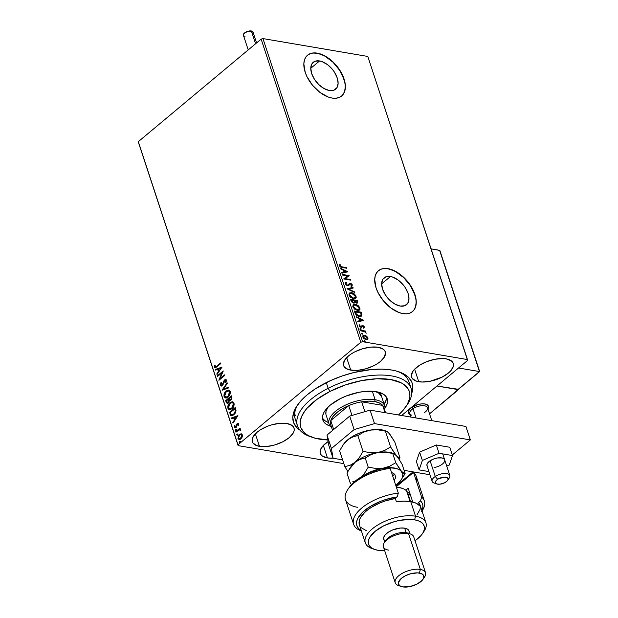 <?xml version="1.0" encoding="UTF-8"?>
<svg xmlns="http://www.w3.org/2000/svg" width="618" height="618" viewBox="0 0 618 618"><rect width="100%" height="100%" fill="white"/><g stroke="black" fill="none" stroke-linecap="round" stroke-linejoin="round"><path stroke-width="0.93" d="M311.387 436.98A59.83 27.416 -18.2 0 1 297.443 425.779L295.226 419.043A59.83 27.416 -18.2 0 1 298.177 404.11A59.83 27.416 161.8 0 0 296.81 422.256M299.861 430.097A62.488 28.637 -18.2 0 1 297.328 405.308A62.488 28.637 -18.2 0 1 391.804 370.035L382.156 369.147L371.372 369.541L353.998 372.499L342.272 375.937L330.939 380.394L315.651 388.629L307.161 394.832L300.433 401.329L295.713 407.88L294.168 411.094L292.777 417.25L293.697 422.843L296.887 427.656L299.861 430.097M319.583 60.95L310.777 68.312L319.583 60.95L322.171 61.661L327.501 64.651L332.368 69.324L334.392 72.082L337.219 77.899L338.108 83.391L336.91 87.71L333.82 90.205L329.301 90.498A17.497 10.189 -129.9 0 1 313.666 77.999A17.497 10.189 -129.9 0 1 313.233 62.294A17.497 10.189 -129.9 0 1 319.583 60.95A17.497 10.189 -129.9 0 1 335.219 73.449A17.497 10.189 -129.9 0 1 335.659 89.154A17.497 10.189 -129.9 0 1 329.301 90.498L324.041 88.544L318.842 84.635L314.5 79.367L311.665 73.55L310.777 68.057L311.974 63.739L315.064 61.244L319.583 60.95M390.452 276.501L381.646 283.863L390.452 276.501L393.04 277.212L398.371 280.201L403.237 284.875L405.261 287.633L408.089 293.45L408.977 298.942L407.78 303.26L404.69 305.755L400.17 306.049A17.497 10.189 -129.9 0 1 384.535 293.55A17.497 10.189 -129.9 0 1 384.102 277.845A17.497 10.189 -129.9 0 1 390.452 276.501A17.497 10.189 -129.9 0 1 406.088 289A17.497 10.189 -129.9 0 1 406.528 304.705A17.497 10.189 -129.9 0 1 400.17 306.049L394.91 304.095L389.711 300.186L385.369 294.917L382.534 289.1L381.646 283.608L382.843 279.29L385.933 276.794L390.452 276.501M412.438 311.619A26.589 15.481 50.1 0 0 411.65 287.741A26.589 15.481 50.1 0 0 387.934 268.822L388.096 268.683A26.589 15.481 -129.9 0 1 411.858 287.679A26.589 15.481 -129.9 0 1 412.523 311.549A26.589 15.481 -129.9 0 1 402.859 313.589L406.505 313.805L409.734 313.148L412.407 311.642L414.431 309.355L415.729 306.366L416.246 302.789L415.968 298.764L413.087 290.004L410.599 285.601L403.994 277.598L396.092 271.657L388.096 268.683L384.45 268.467L381.229 269.131L378.548 270.63L376.524 272.924L375.234 275.914L374.709 279.49L376.061 287.834L377.876 292.275L383.43 300.866L390.831 307.973L398.934 312.515L402.859 313.589A26.589 15.481 -129.9 0 1 379.097 294.601A26.589 15.481 -129.9 0 1 378.44 270.723A26.589 15.481 -129.9 0 1 388.096 268.683L387.934 268.822A26.589 15.481 50.1 0 0 378.355 270.792M341.569 96.068A26.589 15.481 50.1 0 0 340.781 72.19A26.589 15.481 50.1 0 0 317.065 53.272L317.227 53.133A26.589 15.481 -129.9 0 1 340.989 72.128A26.589 15.481 -129.9 0 1 341.654 95.999A26.589 15.481 -129.9 0 1 331.99 98.038L335.636 98.254L338.865 97.598L341.538 96.091L343.562 93.805L344.859 90.815L345.377 87.238L345.099 83.214L342.217 74.454L336.656 65.863L333.125 62.047L325.222 56.107L317.227 53.133L313.581 52.916L310.36 53.581L307.679 55.079L305.655 57.374L304.365 60.363L303.84 63.94L305.192 72.283L307.007 76.725L312.561 85.315L319.962 92.422L328.058 96.964L331.99 98.038A26.589 15.481 -129.9 0 1 308.227 79.05A26.589 15.481 -129.9 0 1 307.571 55.172A26.589 15.481 -129.9 0 1 317.227 53.133L317.065 53.272A26.589 15.481 50.1 0 0 307.486 55.241M418.734 381.715A21.939 10.05 -18.2 0 1 411.588 377.134A21.939 10.05 -18.2 0 1 422.202 363.732A21.939 10.05 -18.2 0 1 446.119 358.849L442.735 358.54L434.91 359.259L426.714 361.661L419.39 365.377L414.045 369.834L412.384 372.136L411.418 376.439L412.144 378.27L415.875 380.966L422.125 382.032L429.943 381.306L441.994 377.181L448.452 373.009L450.816 370.73L453.357 366.204L453.442 364.133L452.716 362.295L451.21 360.765L446.119 358.849A21.939 10.05 -18.2 0 1 453.272 363.43A21.939 10.05 -18.2 0 1 442.658 376.833A21.939 10.05 -18.2 0 1 418.734 381.715L414.624 369.209L418.734 381.715M259.483 446.35A21.939 10.05 -18.2 0 1 252.337 441.77A21.939 10.05 -18.2 0 1 262.951 428.367A21.939 10.05 -18.2 0 1 286.868 423.485L279.691 423.315L271.526 424.906L267.463 426.296L260.132 430.012L257.15 432.191L253.133 436.771L252.159 441.074L252.886 442.913L256.617 445.601L262.866 446.667L266.652 446.528L274.817 444.937L282.735 441.816L289.193 437.652L293.218 433.063L294.106 430.839L294.183 428.768L293.457 426.93L291.959 425.4L286.868 423.485A21.939 10.05 -18.2 0 1 294.014 428.065A21.939 10.05 -18.2 0 1 283.399 441.468A21.939 10.05 -18.2 0 1 259.483 446.35L255.365 433.844L259.483 446.35M328.104 441.592L322.758 446.049L320.217 450.576L320.132 452.654L320.858 454.485L322.364 456.014L327.447 457.93L323.338 445.423L327.447 457.93A21.939 10.05 -18.2 0 1 320.302 453.349A21.939 10.05 -18.2 0 1 328.081 441.6M350.769 370.136A21.939 10.05 -18.2 0 1 343.616 365.562A21.939 10.05 -18.2 0 1 354.238 352.152A21.939 10.05 -18.2 0 1 378.154 347.277L370.978 347.1L362.812 348.691L354.902 351.812L351.418 353.797L348.436 355.976L344.419 360.564L343.446 364.859L344.172 366.698L347.903 369.386L354.153 370.452L357.938 370.313L366.103 368.722L374.021 365.601L377.505 363.616L380.479 361.437L384.504 356.856L385.47 352.554L384.744 350.715L383.245 349.193L378.154 347.277A21.939 10.05 -18.2 0 1 385.3 351.858A21.939 10.05 -18.2 0 1 374.686 365.261A21.939 10.05 -18.2 0 1 350.769 370.136L346.652 357.629L350.769 370.136M261.144 39.119L360.804 342.233L237.984 444.775L138.324 141.661L261.144 39.119L262.951 38.586L367.818 56.454L467.478 359.568L362.611 341.708L262.951 38.586L367.818 56.454L467.617 360.425L401.646 415.505L467.617 360.425L467.478 359.568L362.611 341.708L360.804 342.233L362.611 341.708L262.951 38.586L261.144 39.119L138.324 141.661L237.984 444.775L360.804 342.233L261.144 39.119M241.105 433.805L239.606 434.315L238.355 435.767L238.046 438.765L239.243 439.568L240.278 439.313L242.279 436.795L242.457 435.373L241.847 434.075L241.105 433.805L239.405 434.477L237.953 438.517L239.004 439.552L240.865 438.911L242.179 437.057L242.341 434.848L241.29 433.828M235.775 431.603L235.968 432.206L239.205 429.749L240.641 430.236L240.448 429.348L239.591 429.186L240.217 428.66L240.016 428.058L235.775 431.603L240.116 428.367L235.775 431.603L235.968 432.206L238.888 429.896L240.641 430.236L240.634 429.649L239.591 429.186L240.217 428.66L240.016 428.058L235.775 431.603M238.71 423.809L238.054 423.237L237.057 423.739L235.458 427.185L234.848 427.015L234.956 425.663L234.446 425.64L234.577 427.826L236.254 427.293L237.443 424.172L238.146 424.157L238.015 425.431L238.494 425.478L238.772 424.211L238.154 423.253L237.219 423.585L235.705 427.03L234.786 426.868L234.956 425.663L234.446 425.64L234.284 427.37L234.917 427.973L235.929 427.617L237.443 424.172L238.208 424.28L238.015 425.431L238.494 425.478L238.71 423.809M230.043 414.184L230.777 415.489L231.966 415.783L234.925 413.728L236.045 410.908L235.249 407.509L229.44 412.36L231.402 415.783L233.867 414.832L236.053 410.746L235.249 407.509L229.44 412.36L235.358 407.818L229.834 412.422L230.043 414.184M229.981 400.379L230.931 399.946L231.773 396.934L231.41 395.821L225.601 400.673L226.505 402.921L228.227 402.843L229.456 400.24L230.568 400.194L231.665 399.027L231.951 397.745L231.41 395.821L225.601 400.673L231.511 396.13L225.601 400.673L227.022 403.191L228.374 402.72L229.456 400.24L230.174 400.433M222.125 390.089L228.791 387.865L228.575 387.208L223.538 388.969L227.324 383.384L227.107 382.727L222.156 390.197L228.791 387.865L228.575 387.208L223.538 388.969L227.324 383.384L227.107 382.727L222.125 390.089M217.621 376.393L221.939 372.785L218.911 380.317L224.72 375.474L224.519 374.863L220.186 378.486L223.229 370.939L217.42 375.783L217.621 376.393L221.939 372.785L218.865 380.186L224.72 375.474L224.519 374.863L220.186 378.486L223.229 370.939L217.42 375.783L217.621 376.393M216.748 366.204L215.342 366.976L215.11 365.006L214.562 365.076L214.376 367.115L215.551 367.78L220.811 363.585L220.611 362.975L217.134 366.273L220.711 363.284L217.134 366.273L214.971 366.613L215.11 365.006L214.562 365.076L214.376 367.115L215.079 367.826L220.811 363.585L220.611 362.975L216.748 366.204M221.97 367.107L215.334 369.44L215.551 370.097L217.675 369.348L218.401 371.557L216.802 373.921L217.018 374.578L221.97 367.107L215.334 369.44L215.551 370.097L217.675 369.348L218.401 371.557L216.802 373.921L217.018 374.578L221.97 367.107M220.332 385.23L221.275 386.026L222.588 385.462L225.137 380.317L225.825 380.58L225.462 382.341L225.972 382.511L226.296 379.846L225.137 379.591L224.21 380.364L222.163 385.045L220.958 384.805L221.483 382.65L221.028 382.411L220.286 384.118L220.726 385.3L221.414 382.472L220.726 385.3L220.332 385.23L221.167 386.011L222.457 385.578L224.859 380.487L225.856 380.665L225.462 382.341L225.972 382.511L226.458 380.178L225.748 379.498L224.635 379.9L222.264 384.968L221.483 385.238L220.92 384.69L221.483 382.65L221.028 382.411L220.332 385.23M225.732 397.977L224.064 396.571L225.539 397.953L228.112 397.034C229.803 395.675 230.483 393.805 230.159 391.426L228.683 390.074L225.585 391.488L223.917 394.995L224.805 397.66L227.022 397.737L229.525 395.35L230.313 393.017L229.842 390.8L228.328 390.051L226.095 391.016L228.884 390.12M229.579 409.664L227.911 408.259L229.378 409.641L231.951 408.722C233.643 407.362 234.322 405.493 233.998 403.114L232.522 401.762L229.432 403.175L227.764 406.683L228.645 409.348L230.862 409.425L233.365 407.038L234.152 404.705L233.689 402.488L232.167 401.731L229.935 402.704L232.723 401.8M237.938 415.667L231.302 418L231.518 418.656L233.643 417.915L234.369 420.116L232.77 422.48L232.986 423.137L237.938 415.667L231.302 418L231.518 418.656L233.643 417.915L234.369 420.116L232.77 422.48L232.986 423.137L237.938 415.667M236.269 430.422L235.234 430.252L235.883 430.352L236.2 429.448L235.273 429.742L235.705 430.468L236.223 429.572L235.551 429.348L236.586 429.51M237.791 435.057L236.756 434.887L237.405 434.987L237.721 434.083L236.794 434.377L237.227 435.095L237.752 434.207L237.073 433.983L238.115 434.145M240.278 442.612L239.243 442.442L239.892 442.542L240.209 441.638L239.282 441.932L239.714 442.658L240.232 441.762L239.56 441.538L240.595 441.7M138.471 142.519L238.131 445.632L342.998 463.492L238.131 445.632L138.471 142.519M362.951 335.752L366.621 336.192L364.033 335.265L362.727 336.316L363.399 338.1L366.126 339.738L367.378 339.645L368.065 338.865L366.845 336.37L366.289 336.47L367.648 338.239L367.98 337.961L366.621 336.192L364.666 335.304L363.098 335.605L362.843 337.088L366.126 339.738L367.702 339.452L367.98 337.961L367.37 339.73M360.673 330.251L360.873 330.854L364.651 331.681L366.258 333.195L365.107 331.58L365.841 331.704L365.64 331.094L360.673 330.251L360.873 330.854L364.28 331.526L366.258 333.195L365.107 331.58L365.841 331.704L365.64 331.094L360.673 330.251M362.426 326.281L361.847 327.022L362.897 326.157L364.025 327.973L364.303 326.791L363.145 325.686L362.04 325.578L360.804 326.852L359.83 326.142L360.016 325.23L359.437 324.813L359.297 326.234L361.221 327.478L363.137 326.234L364.025 327.973L364.381 327.015L363.693 328.243M354.948 312.832L356.13 314.848L358.015 316.061L360.503 316.455L361.808 315.605L361.144 312.167L354.346 311.009L354.948 312.832C355.883 314.971 357.32 316.161 359.251 316.408L361.453 316.084L361.909 315.18L361.144 312.167L354.346 311.009L354.948 312.832M350.506 299.321L351.433 301.7L352.832 302.851L354.338 303.036L354.894 302.132L356.37 303.067L357.745 302.774L357.304 300.479L350.506 299.321L351.024 300.889L353.558 303.075L354.585 302.89L354.894 302.132L356.578 303.114L357.606 302.936L357.304 300.479L350.506 299.321M347.03 288.745L354.686 292.515L354.469 291.858L348.683 289.07L353.21 288.034L352.994 287.378L347.061 288.845L354.686 292.515L354.469 291.858L348.683 289.07L353.21 288.034L352.994 287.378L347.03 288.745M342.519 275.041L347.579 275.898L343.817 278.965L350.615 280.124L350.414 279.521L345.346 278.656L349.124 275.589L342.326 274.438L342.519 275.041L347.579 275.898L343.817 278.965L350.615 280.124L350.414 279.521L345.346 278.656L349.124 275.589L342.326 274.438L342.519 275.041M341.978 266.86L340.209 266.149L340.178 264.659L339.552 264.265L339.297 265.725L340.557 267.046L346.706 268.235L346.505 267.633L341.646 267.138L346.505 267.633L341.978 266.86L339.954 265.725L340.178 264.659L339.552 264.265L339.259 265.616L342.109 267.455L346.706 268.235L346.505 267.633L346.258 268.158L341.978 266.86M347.864 271.765L340.24 268.088L340.456 268.745L342.897 269.927L343.623 272.129L341.708 272.569L341.924 273.226L347.864 271.765L340.24 268.088L340.456 268.745L342.897 269.927L343.623 272.129L341.708 272.569L341.924 273.226L347.864 271.765M345.315 282.704L346.119 282.217L345.215 283.724L346.93 285.493L348.683 285.516L350.321 283.901L351.596 284.682L351.148 285.763L351.719 286.304L352.376 284.983L351.488 283.824L350.058 283.283L348.011 285.014L346.976 284.96L345.895 283.801L346.628 282.766L346.119 282.217L345.215 282.874L345.215 283.724L347.602 285.701L350.553 283.917L351.673 284.859L351.148 285.763L352.113 286.049M349.193 293.171L351.488 292.638L349.224 293.141L348.946 295.072L350.622 297.328L353.511 298.687L355.188 298.602L356.184 297.536L355.937 295.883L354.384 293.983L352.43 292.886L351.155 292.917L355.744 296.516L356.076 296.238L351.488 292.638L349.348 293.017L348.946 295.072L353.511 298.687L355.674 298.316L356.076 296.238L355.504 298.44M353.032 304.859L355.335 304.326L353.063 304.821L352.847 306.937L354.778 309.263L357.351 310.375L359.027 310.29L360.024 309.216L359.776 307.571L358.224 305.671L356.277 304.574L355.002 304.604L359.583 308.204L359.915 307.926L355.335 304.326L353.195 304.705L352.785 306.752L357.351 310.375L359.521 310.004L359.915 307.926L359.344 310.128M363.824 320.325L356.2 316.648L356.416 317.304L358.865 318.486L359.591 320.696L357.675 321.128L357.892 321.785L363.863 320.425L356.2 316.648L356.416 317.304L358.865 318.486L359.591 320.696L357.675 321.128L357.892 321.785L363.824 320.325M359.792 329.1L360.526 328.421L360.147 328.884L361.043 329.433L360.943 328.606L360.194 328.699L360.927 329.294L361.26 329.015L360.526 328.421L360.124 328.822L360.858 329.425L361.26 329.015L360.526 329.703M361.314 333.735L362.048 333.056L361.669 333.519L362.565 334.068L362.465 333.241L361.715 333.334L362.449 333.929L362.781 333.65L362.048 333.056L361.646 333.457L362.38 334.06L362.781 333.65L362.048 334.338M363.801 341.291L364.535 340.611L364.18 341.128L365.053 341.623L364.952 340.796L364.203 340.889L364.937 341.484L365.261 341.206L364.535 340.611L364.133 341.02L364.867 341.615L365.261 341.206L364.535 341.893M343.732 463.276L342.998 463.492L343.732 463.276M411.735 393.318L412.824 387.95L412.654 385.076L411.905 382.364L408.714 377.544L403.376 373.697L396.092 370.954L391.804 370.035A62.488 28.637 -18.2 0 1 399.058 371.858A62.488 28.637 -18.2 0 1 411.735 393.318M327.447 457.93L333.025 458.216A21.939 10.05 -18.2 0 1 327.447 457.93M409.533 385.192A59.83 27.416 161.8 0 0 397.66 371.403A59.83 27.416 -18.2 0 1 408.9 381.669L411.117 388.405A59.83 27.416 -18.2 0 1 406.536 405.702M294.601 414.276L295.582 415.366M343.392 93.944L344.689 90.946L345.207 87.377M344.929 83.353L343.863 79.034L339.56 70.189L332.955 62.186L325.053 56.246L320.989 54.345L317.065 53.272L313.411 53.055M310.19 53.712L307.517 55.218M414.269 309.494L415.559 306.497L416.076 302.928M415.798 298.903L414.732 294.585L410.429 285.74L403.824 277.737L395.922 271.796L391.858 269.896L387.934 268.822L384.288 268.606M381.059 269.263L378.386 270.769M339.321 264.597L340.178 264.659L339.622 266.003L339.954 265.725L339.622 266.003L341.646 267.138L339.877 266.428L339.846 264.937L339.321 264.597M341.769 272.754L343.623 272.129L341.769 272.754M340.41 268.606L347.401 271.974L340.41 268.606M343.345 270.576L343.902 272.268L346.234 271.534L343.902 272.268L346.234 271.534L344.234 271.99L343.678 270.298L343.902 272.268L343.678 270.298L346.234 271.534L343.345 270.576M342.442 274.786L349.124 275.589L348.822 275.983L342.442 274.786M345.014 278.934L350.414 279.521L350.167 280.047L345.014 278.934M343.778 278.849L347.579 275.898L343.778 278.849M346.296 283.044L345.562 284.079L346.628 282.766L346.119 282.217L345.122 282.835M346.119 282.217L346.219 282.959L345.786 282.488L345.006 282.951M345.972 283.183L346.628 282.766M347.409 285.099L345.895 283.801L345.562 284.079L347.077 285.377L347.409 285.099M351.719 286.304L352.376 284.983L352.044 285.261L349.997 283.585L352.044 285.261L352.376 284.983L350.329 283.314L349.394 283.446L348.011 285.014M347.903 285.13L348.436 284.473M351.858 286.25L352.044 285.261L351.387 286.582M351.673 284.859L351.148 285.763M350.815 286.041L351.341 285.137M349.796 284.133L348.66 285.531M348.544 285.64L349.348 284.566M349.394 284.504L349.858 284.079M347.679 285.292L345.817 284.558L345.987 283.175M347.192 288.907L352.994 287.378L352.816 288.127L352.662 287.656L347.192 288.907M348.351 289.348L354.469 291.858L354.184 292.275L348.351 289.348M355.628 298.285L355.744 296.516L354.361 294.523L351.781 293.063L349.502 293.009M354.84 297.946L353.457 298.417L351.433 297.806L349.834 296.439L349.185 294.902M349.193 294.616L349.688 293.782M349.811 293.697L349.301 295.443L349.634 295.165L349.301 295.443L352.978 298.363L353.311 298.085L349.634 295.165L349.966 293.55L351.688 293.241L355.381 296.146L355.049 297.791L352.978 298.363L354.871 297.915M350.622 299.676L357.304 300.479L357.405 303.052L356.972 300.757L350.622 299.676M353.697 302.635L353.226 302.766M353.032 302.75L351.719 301.908L351.07 300.317L353.032 302.75L353.936 302.001L353.032 302.75M356.686 302.65L355.234 302.441L354.292 300.873L354.886 302.132M356.802 300.966L357.011 301.592L356.038 302.781L356.972 302.418L356.37 302.503L354.724 300.904L354.392 301.175L354.624 300.595L354.292 300.873L356.802 300.966L357.088 302.217L356.563 302.526L355.35 301.993L354.624 300.595L356.802 300.966M355.041 302.295L356.038 302.781L356.679 301.87M353.929 300.472L354.261 301.731L353.365 302.472L351.627 300.734L351.294 301.012L351.403 300.047L351.07 300.317L353.929 300.472L354.261 301.731L353.365 302.472L352.044 301.63L351.403 300.047L353.929 300.472M359.475 309.973L359.583 308.204L358.201 306.211L355.945 304.852L353.349 304.697M358.679 309.633L356.825 310.051L354.454 308.93L353.102 306.991L353.527 305.47M353.65 305.385L353.141 307.131L353.473 306.852L353.141 307.131L356.825 310.051L357.158 309.772L353.473 306.852L353.805 305.238L355.535 304.929L359.228 307.834L358.896 309.471L356.825 310.051L358.71 309.603M354.462 311.364L361.144 312.167L361.576 315.458L361.909 315.18L361.275 316.207L361.561 315.033L360.812 312.445L354.462 311.364M360.518 315.783L359.097 316.13L357.011 315.427L355.767 314.207L354.91 312.005L360.649 312.654L361.159 314.755L360.804 315.543L358.718 316.084L360.618 315.667M359.05 315.806L356.161 314.029L355.829 314.307L358.718 316.084L359.05 315.806L356.702 314.662L355.458 312.384L355.829 314.307L356.161 314.029L355.242 311.727L354.91 312.005L355.126 312.662L355.242 311.727L360.649 312.654L361.097 315.11L360.449 315.744L359.05 315.806M357.737 321.314L359.591 320.696L357.737 321.314M356.377 317.165L363.369 320.541L356.377 317.165M359.313 319.143L359.869 320.835L362.202 320.093L359.869 320.835L362.202 320.093L360.201 320.557L359.645 318.865L359.869 320.835L359.645 318.865L362.202 320.093L359.313 319.143M363.755 326.86L363.16 327.81M359.931 325.3L359.166 325.13L359.676 325.508L359.429 326.25L360.016 325.23L359.321 324.906L359.174 325.941L361.028 327.455L361.731 327.393L362.488 326.227M362.156 326.505L361.399 327.671M361.731 327.393L362.449 326.258M359.684 325.508L359.429 326.25L360.804 326.852L359.761 325.972L360.016 325.23M359.761 325.972L359.429 326.25L359.606 325.57M363.871 328.058L363.739 326.675L362.341 325.825L364.017 327.2L364.35 326.922L362.673 325.547L361.198 326.505M361.97 325.616L361.229 326.783M360.935 327.038L359.429 326.25M361.553 327.548L361.847 327.022M360.858 329.425L361.26 329.015M360.526 328.421L360.124 328.822M360.943 329.502L360.093 328.683M360.788 330.607L365.64 331.094L365.392 331.627L360.788 330.607M362.38 334.06L362.781 333.65M362.048 333.056L361.646 333.457M362.465 334.137L361.623 333.318M367.486 339.614L367.648 338.239L366.513 336.648L364.334 335.582L364.666 335.304L362.828 335.837M367.733 339.135L367.756 338.718M363.508 336.277L363.121 337.467L363.454 337.189L363.121 337.467L365.593 339.413L365.926 339.135L363.454 337.189L363.647 336.122L364.859 335.906L367.37 337.861L367.138 338.919L365.593 339.413L366.744 339.243L365.253 339.336L363.863 338.548L363.067 337.281L363.384 336.346M364.867 341.615L365.261 341.206M364.535 340.611L364.133 341.02M364.952 341.692L364.102 340.873M353.311 298.085L350.066 296.022L349.518 294.624L350.02 293.504L352.708 293.542L354.941 295.296L355.311 297.474L353.311 298.085M354.261 301.731L353.365 302.472M357.158 309.772L354.006 307.849L353.365 306.312L353.859 305.192L356.555 305.23L358.78 306.984L359.158 309.162L357.158 309.772M365.926 339.135L363.878 337.946L363.376 336.825L363.716 336.068L365.555 336.107L367.192 337.467L367.27 338.788L365.926 339.135M215.273 367.834L214.376 367.115L214.77 367.185L214.562 365.076L215.087 365.122L214.709 366.945L215.512 367.903M215.582 366.976L214.971 366.613M215.365 366.683L217.134 366.273L215.728 367.046M217.266 374.214L216.802 373.921L218.787 371.627L217.675 369.348L218.787 371.627L217.266 374.214M215.875 369.981L215.334 369.44L221.924 367.324L215.721 369.502L215.875 369.981M219.305 370.87L220.974 368.39L219.305 370.87L220.974 368.39L218.911 370.8L218.355 369.108L220.587 368.328L218.355 369.108L219.305 370.87M217.907 376.153L217.42 375.783L223.129 371.41L217.907 376.153M220.58 378.548L224.62 375.172L220.58 378.548M219.39 379.916L222.326 372.847L219.39 379.916M221.684 385.246L223.16 384.357L222.766 384.296L223.755 382.588L223.368 382.519L224.241 381.02L223.855 380.951L224.635 379.9L225.933 379.552M226.003 382.457L225.462 382.341L226.25 380.734L225.253 380.557L226.25 380.734L226.003 382.457M224.859 380.487L225.856 380.665M221.368 386.034L220.726 385.3L221.375 386.034M225.524 380.379L226.25 380.734M225.524 379.661L224.241 381.02L223.052 384.558L221.893 385.308M222.588 390.043L227.246 383.152L222.588 390.043M223.932 389.039L228.637 387.386L223.932 389.039M226.095 391.016C224.434 392.368 223.755 394.222 224.064 396.571L224.45 396.64C224.141 394.284 224.821 392.43 226.482 391.078L226.095 391.016M229 390.128L226.482 391.078L224.643 393.72L224.45 396.64L225.191 397.722L226.265 398.046M228.482 390.9L229.85 391.75L229.881 394.137L228.714 396.115L226.505 397.274M226.057 397.204L228.305 396.493L225.871 397.189L224.651 396.053L226.296 391.619L228.359 390.862L229.572 391.951L227.911 396.432L228.305 396.493L229.958 392.021L228.56 390.908M229.456 400.24L230.012 400.387M227.239 403.206L226.118 402.241L225.987 400.734L227.293 403.23M227.548 402.411L228.567 402.179L229.293 400.364L229.046 399.344L228.66 399.282L228.907 400.302L228.181 402.117L227.339 402.411L226.397 400.781L228.946 399.043L229.124 401.406L227.625 402.449M230.112 399.653L231.109 399.413L230.723 399.352L231.611 397.613L230.723 399.352L229.904 399.645L229.154 398.479L231.016 396.926L231.711 398.1L231.271 399.267M231.109 399.413L230.22 399.699M231.217 397.552L231.039 399.019L229.633 399.522L229.154 398.479L231.016 396.926L231.217 397.552M229.935 402.704C228.274 404.056 227.602 405.91 227.911 408.259L228.297 408.328C227.988 405.972 228.66 404.118 230.329 402.766L229.935 402.704M232.839 401.816L230.329 402.766L228.482 405.408L228.359 408.498L230.112 409.734M232.322 402.588L233.751 403.569L233.72 405.825L232.144 408.181L230.12 408.946M229.896 408.892L232.144 408.181L229.711 408.877L228.498 407.741L230.135 403.307L232.206 402.55L233.411 403.639L231.758 408.119L232.144 408.181L233.797 403.709L232.399 402.588M231.603 415.798L230.429 414.253L231.804 415.852M231.518 414.678L234.06 414.292L235.782 410.947L235.242 408.676L235.396 410.885L233.666 414.222L231.132 414.608L230.236 412.469L235.242 408.676L235.782 410.947L235.466 412.461L234.06 414.292L232.268 415.057M231.989 414.995L231.016 414.462L230.236 412.469L234.855 408.614L235.396 410.885L234.848 412.847L232.777 414.809L231.132 414.608M233.233 422.774L232.77 422.48L234.755 420.186L233.643 417.915L234.755 420.186L233.233 422.774M231.843 418.54L231.302 418L237.891 415.891L231.688 418.069L231.843 418.54M235.265 419.429L236.941 416.957L235.265 419.429L236.941 416.957L234.879 419.367L234.322 417.675L236.555 416.887L234.322 417.675L235.265 419.429M238.401 425.493L238.594 424.35L237.83 424.242L238.594 424.35L238.401 425.493M237.443 424.172L238.208 424.28M235.118 427.988L234.284 427.37L234.84 425.709L234.446 425.64L234.933 425.717L234.593 427.023L235.172 428.011M235.705 427.03L234.786 426.868M236.099 427.1L237.018 424.388L236.632 424.327L238.332 423.307L237.018 424.388L236.292 426.891L235.334 427.192M236.2 429.448L235.551 429.348L235.234 430.252L235.883 430.352M235.234 430.252L235.62 430.321L235.551 429.348M236.115 429.301L235.736 430.499M240.634 429.649L239.591 429.186M240.278 429.811L240.479 430.391L239.915 429.742M240.093 429.749L239.707 429.68L240.078 429.989M240.472 430.058L239.274 429.958M237.721 434.083L237.073 433.983L236.756 434.887L237.405 434.987M236.756 434.887L237.466 434.045L237.073 433.983M237.636 433.936L237.266 435.134M239.205 439.568L237.953 438.517L238.339 438.587L239.792 434.539L239.405 434.477L241.491 433.875L239.792 434.539L238.363 436.733L238.432 438.826L239.637 439.637M241.059 433.898L240.626 434.021M241.36 434.624L242.21 435.35L242.171 436.663L241.329 438.116L239.846 438.904M239.452 438.834L238.54 438.262L238.556 436.563L239.892 434.863L241.406 434.709L241.901 435.698L241.623 437.011L239.452 438.834L241.051 438.371L239.251 438.819L238.471 438.077L239.599 435.08L241.051 434.57L241.823 435.281L240.665 438.309L241.051 438.371L242.21 435.35L241.229 434.616M240.209 441.638L239.56 441.538L239.243 442.442L239.892 442.542M239.243 442.442L239.629 442.511L239.56 441.538M240.124 441.491L239.745 442.689M227.911 396.432L225.663 397.142L224.519 395.126L225.516 392.438L228.096 390.839L229.317 391.449L229.672 393.233L227.911 396.432M228.66 399.282L228.737 401.345L227.239 402.38L226.397 400.781L228.66 399.282M231.758 408.119L229.51 408.83L228.359 406.814L229.355 404.126L231.935 402.527L233.156 403.137L233.511 404.914L231.758 408.119M411.804 415.226A9.309 4.264 -18.2 0 1 412.978 408.683L411.797 407.277A10.637 4.874 161.8 0 0 410.221 414.67A10.637 4.874 -18.2 0 1 408.22 412.847A10.637 4.874 -18.2 0 1 413.365 406.343A10.637 4.874 -18.2 0 1 424.96 403.979L421.484 403.894L417.529 404.666L410.553 408.197L408.174 411.503L408.49 413.396L410.298 414.701M458.371 389.348L429.533 413.828L458.471 389.664L436.98 386.003L458.371 389.348M428.042 408.622L428.513 406.536L428.158 405.647L424.96 403.979A10.637 4.874 -18.2 0 1 428.428 406.204A10.637 4.874 -18.2 0 1 427.903 408.853A10.637 4.874 161.8 0 0 424.234 403.886A10.637 4.874 161.8 0 0 411.797 407.277L411.797 407.277A10.637 4.874 -18.2 0 1 421.963 403.855A10.637 4.874 -18.2 0 1 428.428 406.204A10.637 4.874 -18.2 0 1 427.903 408.853M435.798 483.384A9.309 4.264 -18.2 0 1 432.144 481.36A9.309 4.264 -18.2 0 1 435.273 476.486A9.309 4.264 161.8 0 0 434.099 483.037L436.802 483.971A6.651 3.044 -18.2 0 1 437.644 479.298L435.273 476.486L430.105 460.773L435.273 476.486A9.309 4.264 -18.2 0 1 444.172 473.496A9.309 4.264 -18.2 0 1 449.827 475.543A9.309 4.264 -18.2 0 1 448.089 479.344M447.625 480.41L449.247 478.054A9.309 4.264 161.8 0 0 446.289 473.535A9.309 4.264 161.8 0 0 435.273 476.486L437.644 479.298A6.651 3.044 -18.2 0 1 445.516 477.181A6.651 3.044 -18.2 0 1 447.625 480.41A6.651 3.044 -18.2 0 1 445.802 482.102A6.651 3.044 -18.2 0 1 436.802 483.971L439.908 484.203L444.767 482.712L447.378 480.742L448.081 479.375L447.826 478.208L444.705 477.135L438.68 478.687L436.764 479.962L435.366 482.025L435.628 483.183L436.81 483.971M431.773 420.634L427.532 407.741A9.309 4.264 161.8 0 0 421.878 405.686A9.309 4.264 161.8 0 0 412.978 408.683L416.03 417.953L412.978 408.683A9.309 4.264 161.8 0 0 409.85 413.55L411.016 417.096M410.221 414.67A10.637 4.874 -18.2 0 1 408.22 412.847A10.637 4.874 -18.2 0 1 411.797 407.277L412.978 408.683A9.309 4.264 -18.2 0 1 423.994 405.725A9.309 4.264 -18.2 0 1 426.953 410.244A9.309 4.264 -18.2 0 1 424.404 412.608M458.131 389.525L479.638 371.572L439.807 250.429L431.07 248.853L439.607 250.305L479.468 371.557L458.556 367.996L479.468 371.557L457.892 389.564L436.98 386.003L458.386 389.317M439.807 250.429L439.97 251.07M256.578 42.936L252.994 32.028A5.052 2.317 161.8 0 0 251.341 30.97L255.558 43.785L251.341 30.97A5.052 2.317 161.8 0 0 245.833 32.097A5.052 2.317 161.8 0 0 243.392 35.18L248.227 49.903M245.037 36.238L244.38 36.068M243.863 35.798L243.368 34.546L243.956 33.503L247.81 31.302L252.005 31.147L253.032 32.19L252.808 33.179M432.144 481.36L426.976 465.624A9.309 4.264 -18.2 0 1 437.451 457.961L442.063 457.969L444.033 458.896L444.759 460.41M416.401 461.6L419.135 469.904L428.931 471.573L419.135 469.904L416.401 461.6L419.63 452.137L436.316 444.968L449.773 447.262L452.507 455.566L449.773 447.262L436.316 444.968L439.05 453.28L436.316 444.968L419.63 452.137L422.364 460.449L419.63 452.137L416.401 461.6M446.729 466.119L449.271 465.03L452.507 455.566L439.05 453.28L422.364 460.449L419.135 469.904L422.364 460.449L439.05 453.28L452.507 455.566L449.271 465.03L446.729 466.119M442.225 464.211L440.881 465.107M427.077 465.879L427.03 464.157L429.417 461.267L433.96 458.865L437.451 457.961A9.309 4.264 -18.2 0 1 444.659 459.831A9.309 4.264 -18.2 0 1 434.184 467.517M470.344 439.916L374.523 423.6L354.137 429.572L331.433 448.529L333.032 458.239L342.611 459.877L333.032 458.239L328.598 444.767L333.032 458.239L331.433 448.529L327.007 435.057L328.598 444.767L327.007 435.057L349.711 416.099L327.007 435.057L331.433 448.529L354.137 429.572L349.711 416.099L354.137 429.572L374.523 423.6L370.097 410.128L349.711 416.099L370.097 410.128L465.91 426.451L370.097 410.128L374.523 423.6L470.344 439.916L465.91 426.451L470.344 439.916L452.306 454.972L470.344 439.916M404.095 470.344L428.846 474.562L429.68 473.867L428.846 474.562L404.095 470.344M405.771 406.868L407.393 404.504A59.83 27.416 161.8 0 0 393.272 376.223A59.83 27.416 161.8 0 0 328.158 388.313L330.051 391.387A57.173 26.195 -18.2 0 1 392.275 379.838A57.173 26.195 -18.2 0 1 405.771 406.868A57.173 26.195 -18.2 0 1 398.486 414.964L402.951 410.476L407.262 404.481L409.564 398.672L409.927 395.906L409.077 390.8L407.872 388.498L403.94 384.52L401.26 382.882L390.661 379.537L376.995 378.764L361.437 380.626L345.331 384.96L330.051 391.387L316.926 399.367L307.076 408.204L304.682 411.209L301.36 417.135L300.101 422.766L300.951 427.88L303.878 432.276L306.095 434.16L308.776 435.798L315.443 438.301L328.204 439.946M329.077 424.087A29.247 13.403 -18.2 0 1 343.229 406.211A29.247 13.403 -18.2 0 1 375.118 399.707L372.337 391.24L375.118 399.707A29.247 13.403 -18.2 0 1 384.651 405.817A29.247 13.403 -18.2 0 1 384.635 410.028A29.247 13.403 161.8 0 0 375.118 399.707A29.247 13.403 161.8 0 0 339.676 408.274A29.247 13.403 161.8 0 0 331.588 427.471A29.247 13.403 -18.2 0 1 329.077 424.087L326.119 415.103A29.247 13.403 -18.2 0 1 327.957 407.208L326.003 411.426L325.895 414.184M330.182 426.111A33.905 15.535 -18.2 0 1 322.812 419.931A33.905 15.535 -18.2 0 1 340.217 398.695L346.157 396.03L358.826 392.314L365.06 391.403L376.153 391.665L380.58 392.824L384.033 394.616L386.358 396.98L387.486 399.815L387.362 403.013L384.96 408.104A33.905 15.535 -18.2 0 0 387.223 398.749A33.905 15.535 -18.2 0 0 340.217 398.695L330.236 405.138L326.59 408.668L324.033 412.221L322.666 415.659L322.55 418.865L323.67 421.7L326.003 424.056L330.182 426.111M322.465 418.177A33.905 15.535 161.8 0 0 328.575 422.565M297.443 425.779A59.83 27.416 -18.2 0 1 328.158 388.313L326.281 382.604L328.158 388.313A59.83 27.416 -18.2 0 1 411.117 388.405M386.258 399.645L384.149 404.296A33.905 15.535 161.8 0 0 386.459 397.135M322.565 418.332L324.898 420.688L328.343 422.48M381.7 396.833A29.247 13.403 -18.2 0 0 375.528 391.565L378.942 393.272L381.715 396.887M328.158 388.313A59.83 27.416 161.8 0 0 309.989 436.532L312.693 437.467A57.173 26.195 -18.2 0 1 330.051 391.387L328.158 388.313M327.81 439.939A57.173 26.195 -18.2 0 1 312.693 437.467M331.789 426.76A27.918 12.793 -18.2 0 1 330.777 420.588A27.918 12.793 -18.2 0 1 348.73 405.601L342.241 408.838L336.841 412.6L332.924 416.617L330.777 420.588L348.73 405.601A27.918 12.793 -18.2 0 1 361.669 401.816A27.918 12.793 -18.2 0 1 374.655 401.522L368.575 401.128L361.669 401.816L382.673 405.393L379.475 402.982L374.655 401.522L375.118 399.707L374.655 401.522A27.918 12.793 -18.2 0 1 382.673 405.393A27.918 12.793 -18.2 0 1 384.048 409.572M332.554 430.422L330.707 424.798A27.918 12.793 161.8 0 1 330.777 420.588L333.697 429.471L330.777 420.588L348.73 405.601A27.918 12.793 161.8 0 1 361.669 401.816L364.898 411.65L361.669 401.816L382.673 405.393L385.068 412.677L382.673 405.393A27.918 12.793 161.8 0 1 383.755 407.355L385.532 412.754M348.73 405.601L351.966 415.435L348.73 405.601M359.413 524.875L359.274 520.804L360.263 518.116L364.566 512.546L367.764 509.819L371.542 507.224L380.441 502.72L385.323 500.92L395.311 498.487L397.204 496.903L398.316 493.11L390.197 468.413L384.705 468.181A34.569 15.836 161.8 0 0 349.425 487.177L347.803 489.533A37.227 17.057 -18.2 0 1 390.197 468.413A37.227 17.057 161.8 0 0 345.485 499.553L353.612 524.249A37.227 17.057 -18.2 0 1 398.316 493.11L390.197 468.413L384.705 468.181L379.375 469.379L368.923 473.002L364.056 475.327L355.69 480.711L349.402 487.216M357.621 507.324A37.227 17.057 -18.2 0 1 347.803 489.533M422.326 533.813L423.948 531.449A31.912 14.623 161.8 0 0 415.535 516.2L414.616 519.831A29.247 13.403 -18.2 0 1 422.326 533.813A29.247 13.403 -18.2 0 1 415.026 540.765L420.873 535.667L423.083 532.608L424.265 529.634L424.373 526.868L423.407 524.427L421.399 522.388L418.432 520.835L414.616 519.831L410.097 519.414L399.668 520.379L394.16 521.723L383.608 525.879L374.995 531.434L369.634 537.544L368.452 540.518L368.343 543.284L369.309 545.725L371.318 547.764L374.284 549.317L378.1 550.321L384.705 550.731A29.247 13.403 -18.2 0 1 378.1 550.321A29.247 13.403 -18.2 0 1 374.701 549.464A29.247 13.403 -18.2 0 1 376.648 530.136A29.247 13.403 -18.2 0 1 414.616 519.831L415.535 516.2A31.912 14.623 -18.2 0 1 425.933 522.867A31.912 14.623 -18.2 0 1 423.044 532.662M425.539 572.755L413.728 536.826A15.952 7.308 161.8 0 0 408.529 533.496A15.952 7.308 -18.2 0 1 410.383 533.96L407.679 533.025A13.295 6.095 161.8 0 0 406.134 532.639L408.529 533.496L420.34 569.425L419.421 573.056A13.295 6.095 -18.2 0 1 422.928 579.406A13.295 6.095 -18.2 0 1 402.82 586.907L409.618 586.66L416.918 584.164L422.264 580.256L423.809 577.506L423.415 575.142L421.152 573.512L417.366 572.863L410.12 573.913L405.323 575.806L401.414 578.324L398.44 582.457L398.386 583.709L399.738 585.748L402.82 586.907A13.295 6.095 -18.2 0 1 401.283 586.521A13.295 6.095 -18.2 0 1 402.163 577.737A13.295 6.095 -18.2 0 1 419.421 573.056L420.34 569.425A15.952 7.308 -18.2 0 1 425.539 572.755A15.952 7.308 -18.2 0 1 423.546 578.286M422.928 579.406L424.551 577.05A15.952 7.308 161.8 0 0 420.34 569.425L408.529 533.496A15.952 7.308 161.8 0 0 391.132 537.05A15.952 7.308 161.8 0 0 383.415 546.799L395.226 582.72A15.952 7.308 -18.2 0 1 402.944 572.971A15.952 7.308 -18.2 0 1 420.34 569.425A15.952 7.308 161.8 0 0 399.63 575.041A15.952 7.308 161.8 0 0 398.571 585.586L401.283 586.521M409.935 533.805L408.985 530.924A13.295 6.095 161.8 0 0 404.659 528.151L406.134 532.639A13.295 6.095 -18.2 0 1 408.846 533.558M425.933 522.867L420.024 504.898A31.912 14.623 161.8 0 0 418.61 502.449L419.722 505.818A31.912 14.623 161.8 0 0 410.738 501.607L415.535 516.2L410.738 501.607A31.912 14.623 161.8 0 0 396.416 501.847L395.311 498.487A31.912 14.623 161.8 0 0 359.398 524.837L365.308 542.797A31.912 14.623 -18.2 0 1 380.742 523.299A31.912 14.623 -18.2 0 1 415.535 516.2A31.912 14.623 161.8 0 0 374.114 527.448A31.912 14.623 161.8 0 0 371.997 548.529L374.701 549.464M424.342 500.997L416.223 476.293A37.227 17.057 161.8 0 0 413.504 472.384L421.623 497.081A37.227 17.057 -18.2 0 1 424.342 500.997A37.227 17.057 -18.2 0 1 422.032 511.001A37.227 17.057 161.8 0 0 421.623 497.081L420.503 500.874L418.61 502.449L419.892 504.535L420.364 506.891L420.024 509.456L416.934 514.956M421.615 511.349L422.704 508.382L422.882 505.601L422.14 503.075L420.503 500.874L418.61 502.449L419.722 505.818L416.092 503.199L410.738 501.607L404.025 501.144L396.416 501.847L395.311 498.487L397.204 496.903L398.316 493.11A37.227 17.057 161.8 0 0 358.911 510.646A37.227 17.057 161.8 0 0 361.406 530.939A37.227 17.057 -18.2 0 1 353.612 524.249M397.204 496.903L386.227 499.359L380.804 501.244L370.839 506.096L362.951 511.905L357.992 518.038L356.802 521.013L356.516 523.825L357.15 526.381L358.687 528.629L361.306 530.623A34.569 15.836 -18.2 0 1 362.82 512.028A34.569 15.836 -18.2 0 1 397.204 496.903M366.265 530.63L361.159 527.664M416.354 481.059A37.227 17.057 -18.2 0 0 413.504 472.384L396.238 486.791L413.504 472.384L411.889 472.816L396.007 486.08L411.889 472.816L413.504 472.384L421.623 497.081L420.503 500.874A34.569 15.836 -18.2 0 1 421.932 510.692M373.442 548.969A31.912 14.623 -18.2 0 1 365.308 542.797M384.975 540.843L384.064 539.916L383.67 537.552L385.215 534.802L388.452 532.106L392.894 529.85L400.31 528.042L404.659 528.151L407.741 529.309L409.093 531.349L409.039 532.6M412.747 502.032L408.212 488.243L405.833 490.228L408.212 488.243L412.747 502.032M409.402 492.059L409.155 491.086L409.363 493.875L408.707 496.015A25.925 11.881 161.8 0 0 409.402 492.059L407.834 493.373L409.402 492.059M385.408 541.26A13.295 6.095 -18.2 0 1 406.134 532.639L404.659 528.151A13.295 6.095 161.8 0 0 390.159 531.101A13.295 6.095 161.8 0 0 383.724 539.228L384.674 542.11M400.109 585.995A15.952 7.308 -18.2 0 1 395.226 582.72M388.614 550.128A15.952 7.308 -18.2 0 1 384.404 542.504A15.952 7.308 -18.2 0 1 408.529 533.496L406.134 532.639A13.295 6.095 161.8 0 0 386.026 540.14L384.404 542.504M410.537 501.577L407.648 492.801A23.932 10.969 161.8 0 0 406.59 490.962A23.932 10.969 -18.2 0 1 407.888 494.902M391.364 472.276L394.778 474.253A3.19 2.789 -41 0 0 392.816 476.339M406.59 490.962L410.051 501.499L406.59 490.962A23.932 10.969 161.8 0 0 396.462 487.471A23.932 10.969 -18.2 0 1 402.627 488.498A23.932 10.969 -18.2 0 1 406.59 490.962M350.746 467.023L350.746 467.023A25.261 11.572 -18.2 0 1 355.026 462.326L350.043 465.315L344.836 466.629L339.622 450.777L343.245 444.728L347.64 439.877L352.615 436.887L357.83 435.574L363.044 451.426L359.421 457.475L355.026 462.326A25.261 11.572 -18.2 0 1 377.899 452.5L370.53 452.724L363.044 451.426L357.83 435.574L363.708 432.129L370.522 430.043L377.899 429.819L385.385 431.117L390.591 446.969L384.713 450.422L377.899 452.5L385.277 452.276L393.442 453.519L396.354 455.644L399.058 459.329L399.939 457.714L398.455 457.482L396.354 455.644L399.058 459.329L399.939 457.714L394.724 441.862L399.939 457.714L397.49 456.795L395.064 454.014L390.591 446.969L385.385 431.117L386.868 431.341L388.969 433.187L394.724 441.862L390.259 434.817L387.834 432.028L386.057 431.07L386.868 431.341M343.245 444.728L347.64 439.877A25.261 11.572 161.8 0 0 343.662 444.11L339.622 450.777L344.836 466.629L347.88 471.611L344.836 466.629L350.043 465.315L360 459.344L365.215 458.031L371.094 454.578L377.899 452.5L370.53 452.724L363.044 451.426L359.421 457.475L355.026 462.326A25.261 11.572 161.8 0 0 351.047 466.567L355.026 462.326L357.459 460.595L360 459.344L365.215 458.031L371.094 454.578L377.899 452.5A25.261 11.572 -18.2 0 1 393.357 453.512L393.357 453.512M393.844 453.62L392.175 453.04A25.261 11.572 161.8 0 0 377.899 452.5L385.277 452.276L393.442 453.519L396.354 455.644L390.591 446.969L384.713 450.422L377.899 452.5A25.261 11.572 161.8 0 0 355.026 462.326L348.737 470.089L350.622 467.185M355.219 436.061L357.83 435.574L363.708 432.129L370.522 430.043A25.261 11.572 161.8 0 0 347.64 439.877L350.074 438.147L355.219 436.061M386.459 431.163L384.79 430.591A25.261 11.572 161.8 0 0 370.522 430.043L377.899 429.819L386.057 431.07M389.827 434.485L388.969 433.187M384.821 430.599L379.313 429.556L373.596 429.657L367.37 430.661L361.051 432.507L355.08 435.08L349.858 438.185L343.647 444.141M400.564 461.716L402.109 464.311L405.107 473.427L403.624 473.203L400.263 470.228L396.679 468.544L389.093 467.656L383.067 468.22L376.741 469.657L370.545 471.882L363.438 475.659A25.261 11.572 -18.2 0 1 383.067 468.22A25.261 11.572 -18.2 0 1 401.522 471.356A25.261 11.572 -18.2 0 1 401.067 480.093A25.261 11.572 -18.2 0 1 397.088 484.327L401.715 479.05L402.503 477.328L402.836 474.099L395.759 462.689L389.881 466.134L383.067 468.22L375.698 468.444L368.212 467.146L364.589 473.187L361.746 476.609L364.589 473.187L368.212 467.146L365.215 458.031L368.212 467.146L375.698 468.444L383.067 468.22L389.881 466.134L395.759 462.689L392.762 453.573L395.759 462.689L401.522 471.356L404.427 473.481L405.107 473.427L402.109 464.311L399.058 459.329L400.564 461.716M347.007 473.226L348.737 470.089L347.007 473.226L350.004 482.349L351.549 484.952L350.004 482.349L347.007 473.226M395.775 485.369L397.088 484.327A25.261 11.572 -18.2 0 1 395.775 485.369M392.809 476.354A3.19 2.789 139 0 1 394.778 474.253L395.729 477.297L394.083 480.928M352.615 481.862L355.211 481.028L352.615 481.862M403.369 476.578L405.107 473.427L403.369 476.578M393.442 453.519L394.245 453.797M401.321 488.042L396.339 487.1A22.603 10.359 161.8 0 1 401.275 488.027L402.627 488.498M215.079 367.826L215.466 367.895M221.483 385.238L221.87 385.308M225.47 380.271L225.856 380.34M221.167 386.011L221.561 386.08M228.683 390.074L229.069 390.136M225.871 397.189L226.258 397.258M228.359 390.862L228.753 390.924M227.022 403.191L227.409 403.26M229.904 399.645L230.29 399.715M227.339 402.411L227.725 402.472M232.522 401.762L232.916 401.824M229.711 408.877L230.097 408.946M232.206 402.55L232.592 402.612M237.915 424.01L238.309 424.079M235.157 427.216L235.543 427.285M238.154 423.253L238.54 423.315M235.481 430.491L235.867 430.553M237.003 435.126L237.397 435.188M239.251 438.819L239.637 438.888M241.051 434.57L241.445 434.639M239.49 442.681L239.877 442.751M442.712 453.898L449.827 475.543M458.27 389.433L479.668 371.565L439.916 250.638M380.348 392.739L384.651 405.817M401.067 480.093L401.862 478.935"/></g></svg>
